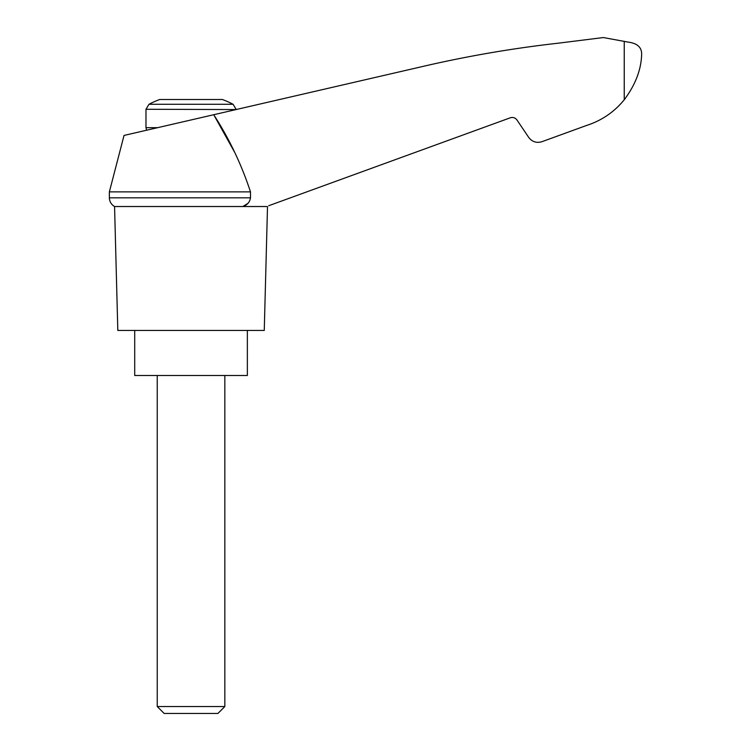 <?xml version="1.0" encoding="UTF-8"?>
<svg xmlns="http://www.w3.org/2000/svg" width="751" height="751" viewBox="0 0 751 751"><rect width="100%" height="100%" fill="white"/><g stroke="black" fill="none" stroke-linecap="round" stroke-linejoin="round"><path stroke-width="1.13" d="M109.364 191.881L109.364 197.823L250.487 197.823L250.487 191.881L109.364 191.881L124.037 135.433L213.725 114.725L234.331 151.73M250.487 191.881C241.503 164.497 229.252 138.775 213.725 114.725L427.601 65.346C470.746 55.527 514.304 48.139 558.275 43.182L603.335 37.55L628.118 42.103C637.355 43.305 641.861 47.416 641.636 54.447C641.204 69.712 635.402 84.825 624.241 99.78L625.433 98.268L624.241 99.78C614.168 112.068 601.57 120.648 586.437 125.501L541.912 141.704C536.543 143.281 532.149 141.845 528.723 137.424L516.923 119.925C515.214 117.71 513.017 116.996 510.323 117.785L268.736 205.718M250.487 197.823C249.764 202.226 247.201 205.126 242.817 206.525L247.999 203.333M586.437 125.501L553.928 137.339M616.533 108.041L619.716 104.924M148.98 104.286L233.092 104.286A90.12 90.12 0 0 0 222.399 99.507L159.672 99.507A90.12 90.12 0 0 0 148.98 104.286L145.976 109.27L236.096 109.562M157.241 706.541L164.15 713.45L217.921 713.45L224.831 706.541L157.241 706.541L157.241 375.5M134.711 330.44L134.711 375.5L247.361 375.5L247.361 330.44M266.511 206.525L114.565 206.525L117.813 330.44L264.258 330.44L267.506 206.525M624.241 41.277L624.241 99.78M157.654 127.67L145.976 127.67L145.976 109.27M146.586 130.223L145.976 127.67M233.092 104.286L236.096 109.27M224.831 706.541L224.831 375.5M109.364 197.823L109.43 198.827C109.909 202.216 111.617 204.788 114.565 206.525"/></g></svg>
